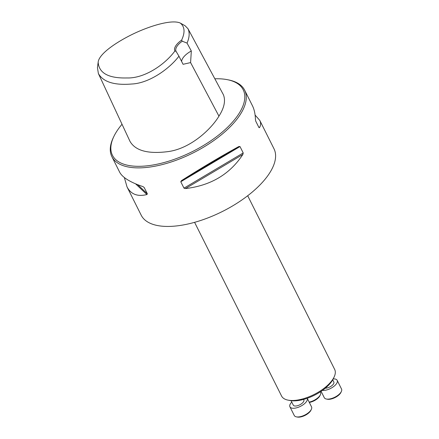 <?xml version="1.0" encoding="UTF-8"?>
<svg xmlns="http://www.w3.org/2000/svg" width="439" height="439" viewBox="0 0 439 439"><rect width="100%" height="100%" fill="white"/><g stroke="black" fill="none" stroke-linecap="round" stroke-linejoin="round"><path stroke-width="0.66" d="M334.101 377.041L333.256 378.802A27.915 12.413 153.4 0 1 314.39 395.248A27.915 12.413 153.4 0 1 289.921 400.505L288 400.127A29.693 13.203 -26.6 0 0 297.379 400.077A29.693 13.203 -26.6 0 0 334.101 377.041A29.693 13.203 -26.6 0 0 334.666 369.424L247.695 195.745M174.876 51.028C164.839 64.643 144.541 78.537 126.992 77.955C108.57 78.411 98.956 73.165 98.16 62.223C98.973 53.443 118.14 41.025 134.521 33.309C151.027 25.572 172.148 19.256 180.341 23.086C184.775 26.763 185.203 32.442 181.62 40.125L182.262 41.206A14.849 6.601 -26.6 0 0 176.034 51.27L174.876 51.028A15.777 7.013 153.4 0 1 181.62 40.125M176.034 51.27L178.942 56.192C169.586 68.605 149.364 83.328 131.601 84.019C114.255 85.451 103.181 81.961 98.38 73.538L97.458 67.694L98.16 62.223M180.341 23.086L185.137 25.797L188.007 28.754C189.796 32.716 189.472 37.502 187.041 43.099L182.262 41.206M188.007 28.754L223.374 94.692C225.761 100.597 224.285 107.747 218.946 116.154C211.241 129.126 190.751 148.398 168.488 151.548C148.261 154.215 135.426 150.818 129.993 141.358L98.38 73.538M178.942 56.192L183.079 64.303L190.592 62.59L191.322 50.984L187.041 43.099M255.103 115.084L259.762 120.357L273.98 148.75A74.24 33.007 153.4 0 1 250.993 193.122A74.24 33.007 153.4 0 1 180.758 225.372A74.24 33.007 153.4 0 1 141.215 215.231L127.003 186.838L124.363 177.548M122.02 124.259A73.126 32.513 -26.6 0 0 113.838 136.524L113.311 137.632A74.24 33.007 -26.6 0 0 111.89 156.668A74.24 33.007 -26.6 0 0 193.05 152.942A74.24 33.007 -26.6 0 0 244.649 90.187A74.24 33.007 -26.6 0 0 228.56 79.92L227.358 79.678A73.126 32.513 -26.6 0 0 214.841 78.784M180.775 181.751L181.488 180.621C201.781 167.725 220.921 156.355 238.898 146.505L240.007 146.555L243.211 152.959L242.877 154.451C229.871 174.234 210.736 185.604 185.467 188.567L183.979 188.155L180.775 181.751L240.007 146.555M111.89 156.668L119.704 172.275C122.486 177.504 130.229 182.278 142.933 186.602L144.157 187.437L147.367 193.84L146.917 194.548C137.55 196.886 130.91 194.318 127.003 186.838M259.762 120.357C261.002 122.871 260.898 125.313 259.438 127.683L258.944 127.535L255.739 121.137L255.46 119.737C255.289 114.113 254.291 109.465 252.469 105.794L244.649 90.187M258.637 126.926L259.438 127.683L258.944 127.535M113.838 136.524A73.126 32.513 -26.6 0 0 192.381 151.609A73.126 32.513 -26.6 0 0 227.358 79.678M191.322 50.984A14.849 6.601 -26.6 0 0 181.614 61.433M194.592 222.337L281.564 396.016A29.693 13.203 -26.6 0 0 288 400.127M332.724 379.828L333.827 382.034A5.894 2.618 153.4 0 1 331.999 385.557A5.894 2.618 153.4 0 1 326.424 388.114A5.894 2.618 153.4 0 1 325.31 388.197M322.456 390.397A9.653 4.291 -26.6 0 0 325.069 390.309A9.653 4.291 -26.6 0 0 334.2 386.117A9.653 4.291 -26.6 0 0 337.185 380.35A9.653 4.291 -26.6 0 0 333.206 378.906M321.101 391.336L324.284 397.69A9.653 4.291 -26.6 0 0 326.375 399.024A9.653 4.291 -26.6 0 0 329.42 399.007A9.653 4.291 -26.6 0 0 341.355 391.522A9.653 4.291 -26.6 0 0 341.542 389.047L337.185 380.35M341.355 391.522L340.916 392.439A8.725 3.88 153.4 0 1 330.128 399.21A8.725 3.88 153.4 0 1 327.373 399.221L326.375 399.024M309.166 402.129A9.653 4.291 -26.6 0 0 320.371 394.776A9.653 4.291 -26.6 0 0 320.552 392.301L320.327 391.851M320.371 394.776L319.932 395.698A8.725 3.88 153.4 0 1 309.314 402.437M303.601 399.413L303.826 399.863A5.894 2.618 153.4 0 1 301.999 403.381A5.894 2.618 153.4 0 1 296.424 405.943A5.894 2.618 153.4 0 1 293.285 405.137L291.062 400.692M295.063 408.138A9.653 4.291 -26.6 0 0 304.106 404.023A9.653 4.291 -26.6 0 0 307.234 398.283L311.536 406.871A9.653 4.291 -26.6 0 1 311.355 409.346A9.653 4.291 -26.6 0 1 299.42 416.836A9.653 4.291 -26.6 0 1 296.374 416.852A9.653 4.291 -26.6 0 1 294.278 415.514L289.927 406.821A9.653 4.291 -26.6 0 0 295.063 408.138M291.765 402.097A9.653 4.291 -26.6 0 0 289.927 406.821M311.355 409.346L310.916 410.267A8.725 3.88 153.4 0 1 300.128 417.034A8.725 3.88 153.4 0 1 297.373 417.05L296.374 416.852M190.592 62.59L218.946 116.154M181.488 180.621L238.898 146.505M183.979 188.155L243.211 152.959M185.467 188.567L242.877 154.451M137.692 184.698L147.367 193.84M135.574 183.831L146.917 194.548"/></g></svg>
